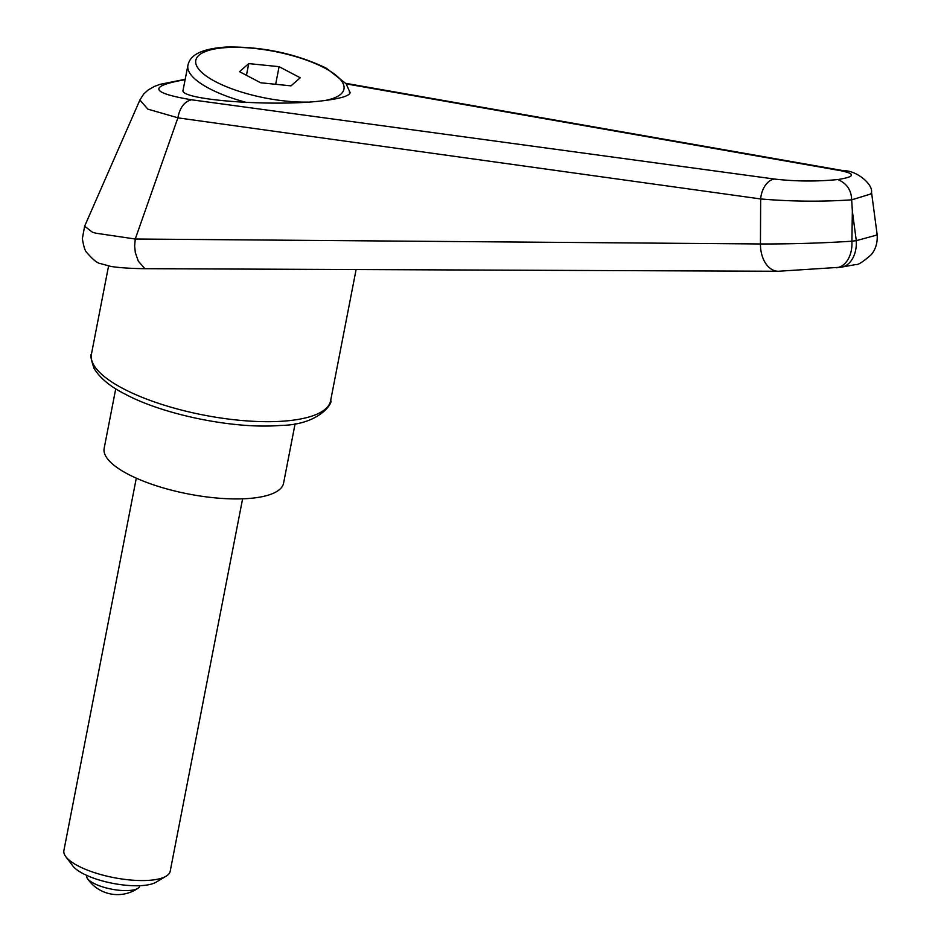 <?xml version="1.0" encoding="UTF-8"?>
<svg xmlns="http://www.w3.org/2000/svg" width="941" height="941" viewBox="0 0 941 941"><rect width="100%" height="100%" fill="white"/><g stroke="black" fill="none" stroke-linecap="round" stroke-linejoin="round"><path stroke-width="1.41" d="M836.42 267.797A27.077 18.573 -97.2 0 0 836.608 267.773A27.077 18.573 -97.2 0 0 836.62 267.773A27.077 18.573 -97.2 0 0 847.547 260.186A27.077 18.573 -97.2 0 0 851.899 241.214C821.963 243.131 791.475 244.048 760.446 243.966L135.257 239.014L95.9 233.203L92.418 232.215L84.631 226.205L82.349 238.638C83.667 246.648 85.172 251.306 86.866 252.6C92.771 259.504 97.241 263.151 100.264 263.539L111.05 266.468C119.048 267.703 129.646 268.444 142.856 268.667L144.738 268.526L138.339 261.21L135.328 252.659L134.645 245.966L135.257 239.014M877.106 233.921C877.777 242.202 875.848 249.094 871.331 254.599C863.062 261.892 857.816 265.221 855.604 264.586L840.995 267.22A27.077 18.573 -97.2 0 0 841.019 267.209A27.077 18.573 -97.2 0 0 851.934 259.634A27.077 18.573 -97.2 0 0 856.286 240.661L851.899 241.214A44720.355 32390.926 -89.1 0 1 852.346 211.09A44720.355 32390.926 -89.1 0 1 856.286 240.661L876.118 235.25L877.071 233.968L871.531 192.34L870.696 194.022L851.687 199.845C851.358 190.141 846.747 183.366 837.855 179.543C816.706 181.648 795.545 181.484 774.384 179.037A20.302 13.503 97.7 0 0 760.657 198.951C791.134 201.55 821.481 201.856 851.687 199.845A6395.154 4385.907 82.8 0 1 852.346 211.09M175.673 268.691L144.42 268.667M349.276 90.689L350.146 92.747C349.205 95.841 340.96 98.417 325.398 100.44C276.348 107.286 177.825 100.052 183.119 89.995L187.918 65.341A82.243 25.866 -169 0 0 209.267 88.525A82.243 25.866 -169 0 0 246.636 102.498M135.292 238.908L177.873 117.86L760.657 198.951A34238.65 6907.105 90.2 0 0 760.446 243.966A27.077 17.891 -89.7 0 0 778.242 271.267L143.655 268.679M139.891 100.017L147.878 109.156L177.884 117.79C179.872 107.533 184.424 101.534 191.541 99.793C150.207 92.841 148.066 86.137 185.13 79.691M346.217 83.878L840.666 170.674A20.302 15.432 -80 0 1 843.948 170.768A20.302 15.432 -80 0 1 844.689 170.921M840.666 170.674C855.957 173.862 855.028 176.814 837.855 179.543M295.133 423.638L283.559 483.215A91.383 28.736 -169 0 1 254.87 497.871A91.383 28.736 -169 0 1 155.359 485.462A91.383 28.736 -169 0 1 104.157 448.339L115.743 388.774M136.292 478.157L63.894 850.57A54.155 17.032 11 0 0 65.823 856.698L72.833 865.943A44.992 14.15 11 0 0 145.432 885.246A44.992 14.15 11 0 0 156.171 882.14L166.134 876.189A54.155 17.032 11 0 0 170.203 871.237L242.602 498.824M65.823 856.698A54.155 17.032 11 0 0 153.207 879.929A54.155 17.032 11 0 0 166.134 876.189M139.821 885.704L139.762 885.963A27.077 8.516 -169 0 1 138.115 888.186A27.077 8.516 -169 0 1 131.269 890.304A27.077 8.516 -169 0 1 87.301 878.306A27.077 8.516 -169 0 1 86.607 875.624L86.666 875.365M248.742 63.6L279.101 66.67L300.238 77.785L291.004 85.843L260.645 82.773L239.508 71.657L248.742 63.6L246.46 75.315M279.101 66.67L275.666 84.29M91.43 354.228C90.089 354.428 90.959 359.168 94.065 368.472C100.111 378.188 110.356 386.68 124.788 393.95C163.628 414.922 234.391 429.261 280.089 425.461C321.716 424.979 333.526 400.69 330.62 400.725A121.836 38.31 -169 0 1 292.38 420.274A121.836 38.31 -169 0 1 123.048 388.574A121.836 38.31 -169 0 1 91.43 354.228L108.568 266.009M778.43 271.267A27.077 17.891 -89.7 0 1 778.242 271.267L841.019 267.209M774.384 179.037L191.541 99.793M307.836 102.087A75.468 23.737 -169 0 1 215.383 81.596A75.468 23.737 -169 0 1 219.476 48.214A75.468 23.737 -169 0 1 324.363 67.846A75.468 23.737 -169 0 1 325.151 100.475M330.62 400.725L356.121 269.514M139.856 100.111L84.631 226.205M139.903 100.005L143.62 94.112L148.125 89.995L154.23 86.513L159.817 84.384L185.201 79.291M871.554 192.246C872.754 183.53 855.651 170.192 843.948 170.78L345.841 83.349M349.64 93.747L349.334 90.995L346.135 83.761L326.292 68.164C295.58 53.496 262.21 46.45 226.158 47.05C194.034 49.132 189.259 59.201 187.918 65.341M87.301 878.306A36.17 36.17 0 0 0 138.115 888.186"/></g></svg>
